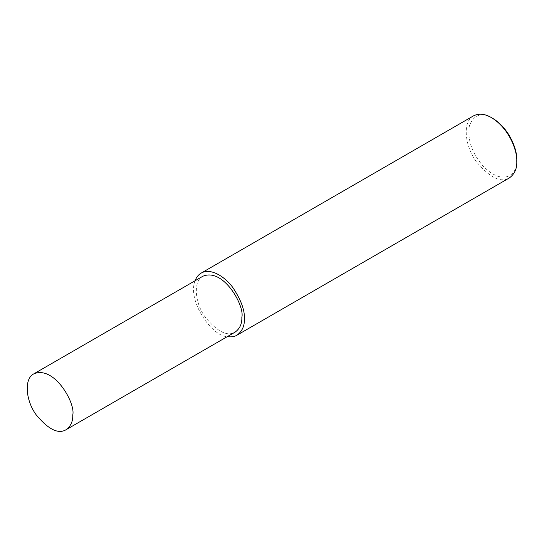 <?xml version="1.0" encoding="UTF-8"?>
<svg xmlns="http://www.w3.org/2000/svg" width="544" height="544" viewBox="0 0 544 544"><rect width="100%" height="100%" fill="white"/><g stroke="black" fill="none" stroke-linecap="round" stroke-linejoin="round"><path stroke-width="0.41" stroke-dasharray="2.72 2.04" d="M473.538 115.845C462.672 120.972 464.222 145.105 476.143 161.357C489.627 177.582 500.704 183.104 509.374 177.922M492.728 118.354C481.399 112.132 473.606 114.682 469.356 125.99C467.398 139.597 471.838 152.803 482.664 165.6C504.166 188.068 518.459 173.053 516.8 160.052M195.099 280.738C186.918 300.642 212.106 336.777 227.351 336.607M202.912 276.23C193.134 280.847 194.528 302.566 205.251 317.186C217.389 331.792 227.358 336.763 235.164 332.098"/><path stroke-width="0.82" d="M227.351 336.607C231.22 337.205 234.423 336.736 236.96 335.199L509.374 177.922C514.617 174.046 517.092 168.579 516.8 161.514L516.8 160.052C517.378 150.185 509.735 128.629 492.728 118.354L491.456 117.62C484.867 113.764 478.897 113.172 473.538 115.845L201.117 273.129C198.424 274.679 196.411 277.222 195.099 280.738M516.8 161.514C517.405 151.13 509.361 128.438 491.456 117.62M236.96 335.199C242.196 331.323 244.671 325.856 244.378 318.798C244.854 310.413 241.101 300.138 233.124 287.966C225.182 276.699 210.589 267.505 201.117 273.129M66.076 429.719L235.164 332.098C239.884 328.61 242.107 323.687 241.842 317.329C244.861 306.014 223.523 267.553 202.912 276.23L33.823 373.85C24.045 378.468 25.439 400.187 36.162 414.814C48.3 429.42 58.269 434.384 66.076 429.719C70.795 426.231 73.018 421.308 72.753 414.956C75.772 403.634 54.434 365.174 33.823 373.85"/></g></svg>
